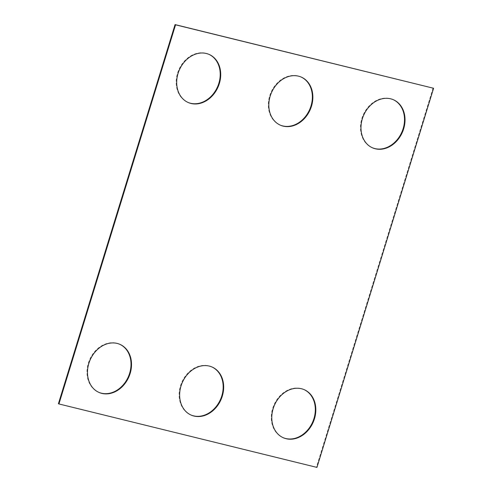 <?xml version="1.0" encoding="UTF-8"?>
<svg xmlns="http://www.w3.org/2000/svg" width="492" height="492" viewBox="0 0 492 492"><rect width="100%" height="100%" fill="white"/><g stroke="black" fill="none" stroke-linecap="round" stroke-linejoin="round"><path stroke-width="0.37" stroke-dasharray="2.46 1.84" d="M433.077 88.05L316.442 467.185L316.94 467.4M316.442 467.185L58.419 403.735M280.219 125.109A26.217 21.156 -66.7 0 1 279.966 124.999A26.217 21.156 -66.7 0 1 270.92 92.551A26.217 21.156 -66.7 0 1 300.729 76.857A26.217 21.156 -66.7 0 1 300.975 76.967M188.067 102.447A26.217 21.156 -66.7 0 1 187.815 102.342A26.217 21.156 -66.7 0 1 178.768 69.889A26.217 21.156 -66.7 0 1 208.577 54.194A26.217 21.156 -66.7 0 1 208.823 54.304M211.781 366.891A26.217 21.156 113.3 0 0 211.535 366.786A26.217 21.156 113.3 0 0 181.726 382.481A26.217 21.156 113.3 0 0 190.773 414.928A26.217 21.156 113.3 0 0 191.025 415.033M283.177 437.696A26.217 21.156 -66.7 0 1 282.925 437.591A26.217 21.156 -66.7 0 1 273.878 405.137A26.217 21.156 -66.7 0 1 303.687 389.443A26.217 21.156 -66.7 0 1 303.933 389.553M119.63 344.234A26.217 21.156 113.3 0 0 119.384 344.123A26.217 21.156 113.3 0 0 89.575 359.818A26.217 21.156 113.3 0 0 98.621 392.272A26.217 21.156 113.3 0 0 98.874 392.376M393.126 99.624A26.217 21.156 113.3 0 0 392.88 99.513A26.217 21.156 113.3 0 0 363.071 115.214A26.217 21.156 113.3 0 0 372.118 147.661A26.217 21.156 113.3 0 0 372.37 147.766M279.966 124.999L280.465 125.214M300.729 76.857L301.227 77.072M187.815 102.342L188.313 102.557M208.577 54.194L209.075 54.409M190.773 414.928L191.271 415.143M211.535 366.786L212.034 367.001M282.925 437.591L283.423 437.806M303.687 389.443L304.185 389.658M98.621 392.272L99.12 392.487M119.384 344.123L119.882 344.338M372.118 147.661L372.616 147.877M392.88 99.513L393.379 99.728"/><path stroke-width="0.74" d="M316.94 467.4L433.581 88.265L175.558 24.815L58.923 403.95L316.94 467.4M58.923 403.95L58.419 403.735L175.06 24.6L433.581 88.265M175.06 24.6L175.558 24.815M300.975 76.967A26.217 21.156 -66.7 0 1 310.366 107.828A26.217 21.156 -66.7 0 1 282.66 125.909A26.217 21.156 -66.7 0 1 280.219 125.109M283.164 126.124A26.217 21.156 -66.7 0 1 280.465 125.214A26.217 21.156 -66.7 0 1 271.418 92.767A26.217 21.156 -66.7 0 1 301.227 77.072A26.217 21.156 -66.7 0 1 310.926 107.883A26.217 21.156 -66.7 0 1 283.164 126.124M208.823 54.304A26.217 21.156 -66.7 0 1 218.214 85.165A26.217 21.156 -66.7 0 1 190.515 103.246A26.217 21.156 -66.7 0 1 188.067 102.447M191.013 103.461A26.217 21.156 -66.7 0 1 188.313 102.557A26.217 21.156 -66.7 0 1 179.273 70.11A26.217 21.156 -66.7 0 1 209.075 54.409A26.217 21.156 -66.7 0 1 218.774 85.227A26.217 21.156 -66.7 0 1 191.013 103.461M191.025 415.033A26.217 21.156 113.3 0 0 193.467 415.832A26.217 21.156 113.3 0 0 221.172 397.757A26.217 21.156 113.3 0 0 211.781 366.891M193.971 416.048A26.217 21.156 113.3 0 0 221.732 397.813A26.217 21.156 113.3 0 0 212.034 367.001A26.217 21.156 113.3 0 0 182.225 382.696A26.217 21.156 113.3 0 0 191.271 415.143A26.217 21.156 113.3 0 0 193.971 416.048M303.933 389.553A26.217 21.156 -66.7 0 1 313.324 420.414A26.217 21.156 -66.7 0 1 285.618 438.495A26.217 21.156 -66.7 0 1 283.177 437.696M286.116 438.71A26.217 21.156 -66.7 0 1 283.423 437.806A26.217 21.156 -66.7 0 1 274.376 405.353A26.217 21.156 -66.7 0 1 304.185 389.658A26.217 21.156 -66.7 0 1 313.884 420.476A26.217 21.156 -66.7 0 1 286.116 438.71M98.874 392.376A26.217 21.156 113.3 0 0 101.321 393.176A26.217 21.156 113.3 0 0 129.021 375.095A26.217 21.156 113.3 0 0 119.63 344.234M101.819 393.391A26.217 21.156 113.3 0 0 129.581 375.15A26.217 21.156 113.3 0 0 119.882 344.338A26.217 21.156 113.3 0 0 90.079 360.033A26.217 21.156 113.3 0 0 99.12 392.487A26.217 21.156 113.3 0 0 101.819 393.391M372.37 147.766A26.217 21.156 113.3 0 0 374.812 148.566A26.217 21.156 113.3 0 0 402.517 130.491A26.217 21.156 113.3 0 0 393.126 99.624M375.31 148.781A26.217 21.156 113.3 0 0 403.077 130.546A26.217 21.156 113.3 0 0 393.379 99.728A26.217 21.156 113.3 0 0 363.57 115.429A26.217 21.156 113.3 0 0 372.616 147.877A26.217 21.156 113.3 0 0 375.31 148.781"/></g></svg>
